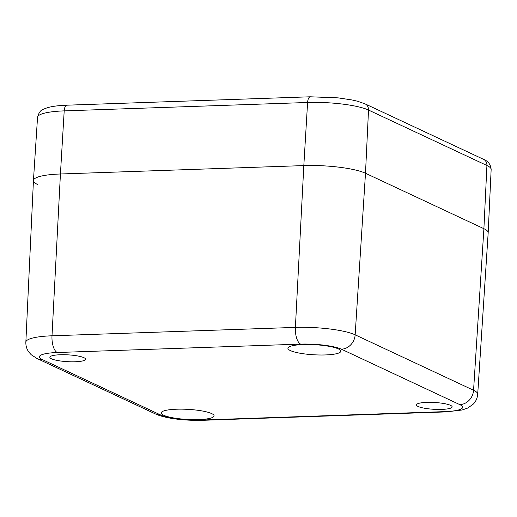 <?xml version="1.0" encoding="UTF-8"?>
<svg xmlns="http://www.w3.org/2000/svg" width="517" height="517" viewBox="0 0 517 517"><rect width="100%" height="100%" fill="white"/><g stroke="black" fill="none" stroke-linecap="round" stroke-linejoin="round"><path stroke-width="0.78" d="M57.219 352.516L300.61 344.115A30.781 5.874 3.2 0 1 341.401 349.188L459.807 404.63A30.781 5.874 3.2 0 1 444.788 411.629A14.321 6.03 88 0 0 446.068 411.907L462.088 410.007L467.795 408.023L473.41 403.997C475.944 401.315 477.378 398.058 477.708 394.212L488.177 232.766A46.543 8.879 -176.8 0 0 483.899 228.701L365.493 173.253A46.543 8.879 -176.8 0 0 303.822 165.589L60.431 173.99A46.543 8.879 -176.8 0 0 33.443 180.53L25.85 342.138C25.747 345.815 26.716 349.085 28.758 351.967L31.169 354.694L36.914 358.449A14.321 12.699 115.1 0 0 42.2 359.515A30.781 5.874 3.2 0 1 57.219 352.516A14.321 6.03 -92 0 1 52.004 335.798A45.102 8.608 -176.8 0 0 25.85 342.138M176.543 409.212A26.49 5.054 3.2 0 1 214.083 415.881A26.49 5.054 3.2 0 1 187.348 419.449A26.49 5.054 3.2 0 1 161.181 412.921A26.49 5.054 3.2 0 1 176.543 409.212M303.279 344.548A26.49 5.054 3.2 0 1 340.826 351.224A26.49 5.054 3.2 0 1 314.09 354.791A26.49 5.054 3.2 0 1 287.924 348.264A26.49 5.054 3.2 0 1 303.279 344.548M441.764 409.399A17.901 3.419 3.2 0 1 416.398 404.889A17.901 3.419 3.2 0 1 434.461 402.478A17.901 3.419 3.2 0 1 452.142 406.885A17.901 3.419 3.2 0 1 441.764 409.399M75.224 361.764A17.901 3.419 3.2 0 1 49.858 357.26A17.901 3.419 3.2 0 1 67.921 354.849A17.901 3.419 3.2 0 1 85.602 359.257A17.901 3.419 3.2 0 1 75.224 361.764M37.722 184.569A46.543 8.879 3.2 0 1 33.443 180.504A46.543 8.879 3.2 0 1 60.431 173.99L303.822 165.589A46.543 8.879 3.2 0 1 365.493 173.253L483.899 228.701A46.543 8.879 3.2 0 1 488.177 232.74L491.15 169.492A45.974 8.776 3.2 0 0 486.924 165.498A7.16 6.346 115.1 0 0 483.466 159.301C488.171 161.136 490.73 164.535 491.15 169.492M446.068 411.907L202.67 420.308A14.321 6.03 -92 0 1 201.391 420.03A30.781 5.874 3.2 0 1 160.6 414.957A14.321 12.699 115.1 0 1 155.313 413.891L36.914 358.449M160.6 414.957L42.2 359.515M300.61 344.115A14.321 6.03 -92 0 1 295.394 327.397L52.004 335.798L60.431 173.99L64.198 110.884A7.16 3.018 -92 0 1 66.945 105.19C58.912 105.455 52.411 106.282 47.461 107.685L43.609 109.158C40.759 109.953 38.736 112.674 37.541 117.314A45.974 8.776 3.2 0 1 64.198 110.884L307.596 102.482A45.974 8.776 3.2 0 1 368.518 110.056L486.924 165.498L483.899 228.701L473.566 390.27L355.16 334.829A45.102 8.608 -176.8 0 0 295.394 327.397L303.822 165.589L307.596 102.482A7.16 3.018 88 0 1 310.342 96.789L338.099 97.862L352.245 100.001L357.531 101.235L365.06 103.859A7.16 6.346 115.1 0 1 368.518 110.056L365.493 173.253L355.16 334.829A14.321 12.699 -64.9 0 1 341.401 349.188M459.807 404.63A14.321 12.699 -64.9 0 0 473.566 390.27A45.102 8.608 -176.8 0 1 477.708 394.212M444.788 411.629L201.391 420.03M202.67 420.308C185.629 420.773 165.64 418.699 155.313 413.891M483.466 159.301L365.06 103.859M310.342 96.789L66.945 105.19M37.541 117.314L33.443 180.504"/></g></svg>
